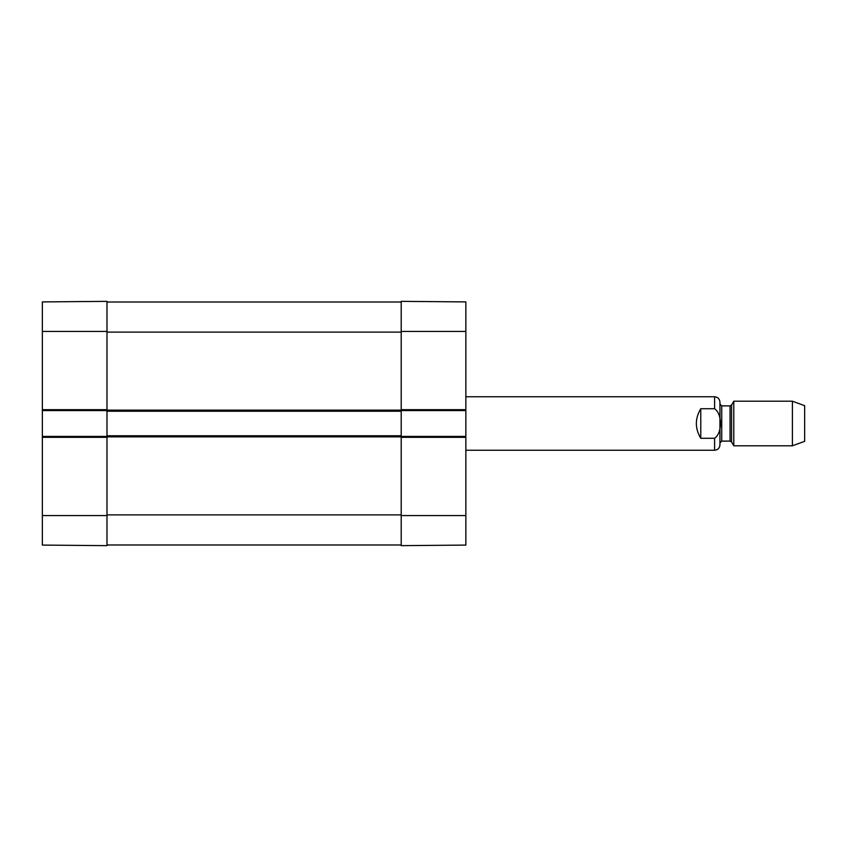 <?xml version="1.0" encoding="UTF-8"?>
<svg xmlns="http://www.w3.org/2000/svg" width="847" height="847" viewBox="0 0 847 847"><rect width="100%" height="100%" fill="white"/><g stroke="black" fill="none" stroke-linecap="round" stroke-linejoin="round"><path stroke-width="1.27" d="M106.987 331.442L106.987 301.352L42.35 301.913L42.35 410.573L106.987 410.573L106.987 331.442L42.35 331.442M42.35 437.317L106.987 437.317L106.987 436.427L42.35 436.427L42.35 545.087L106.987 545.648L106.987 435.76L401.213 435.76L401.213 409.683L401.213 410.573L465.85 410.573L465.85 301.913L401.213 301.352L401.213 409.683L465.85 409.683M42.35 436.427L42.35 410.573M700.776 438.28C694.889 428.423 694.889 418.577 700.776 408.72L714.603 408.72C722.438 414.024 722.438 432.976 714.603 438.28L700.776 438.28L700.776 408.72M714.603 438.28L714.603 450.244C717.854 449.926 719.632 448.148 719.95 444.897L719.95 402.103C719.632 398.852 717.854 397.074 714.603 396.756L465.85 396.756M792.4 445.787L804.65 441.329L804.65 405.671L792.4 401.213L733.798 401.213L733.798 445.787L792.4 445.787L792.4 401.213M465.85 410.573L465.85 436.427L401.213 436.427L401.213 545.648L465.85 545.087L465.85 436.427M106.987 544.981L401.213 544.981M465.85 437.317L401.213 437.317L401.213 435.76M106.987 435.76L106.987 411.24L401.213 411.24M106.987 411.24L106.987 409.683L42.35 409.683M106.987 302.019L401.213 302.019M106.987 515.558L42.35 515.558M714.603 408.72L714.603 396.756M731.607 405.004L730.061 405.893L730.061 441.107L731.607 441.996L731.607 405.004L733.798 401.213M730.061 441.107L721.729 441.107L721.729 405.893L719.95 404.104M401.213 331.442L465.85 331.442M401.213 515.558L465.85 515.558M106.987 514.891L401.213 514.891M106.987 436.872L401.213 436.872M106.987 410.128L401.213 410.128M106.987 332.109L401.213 332.109M714.603 450.244L465.85 450.244M731.607 441.996L733.798 445.787M730.061 405.893L721.729 405.893M721.729 441.107L719.95 442.896"/></g></svg>
